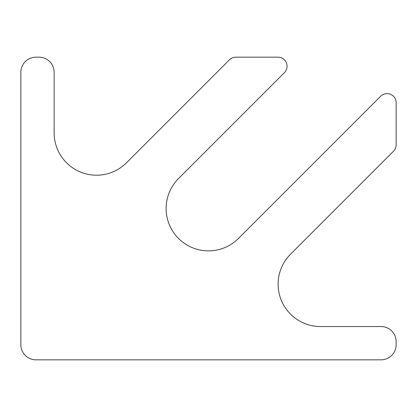 <?xml version="1.0" encoding="UTF-8"?>
<svg xmlns="http://www.w3.org/2000/svg" width="417" height="417" viewBox="0 0 417 417"><rect width="100%" height="100%" fill="white"/><g stroke="black" fill="none" stroke-linecap="round" stroke-linejoin="round"><path stroke-width="0.63" d="M178.539 178.539L284.404 72.667A9.08 9.08 0 0 0 277.988 57.171L235.866 57.171A9.08 9.08 0 0 0 229.444 59.829L126.476 162.797A42.372 42.372 0 0 1 54.142 132.835L54.142 72.303A15.132 15.132 0 0 0 39.01 57.171L35.982 57.171A15.132 15.132 0 0 0 20.85 72.303L20.85 344.697A15.132 15.132 0 0 0 35.982 359.829L381.018 359.829A15.132 15.132 0 0 0 396.15 344.697L396.15 341.669A15.132 15.132 0 0 0 381.018 326.537L320.485 326.537A42.372 42.372 0 0 1 290.524 254.203L393.492 151.235A9.08 9.08 0 0 0 396.15 144.814L396.15 102.697A9.08 9.08 0 0 0 380.648 96.275L238.461 238.461A42.372 42.372 0 0 1 178.539 238.461A42.372 42.372 0 0 1 178.539 178.539"/></g></svg>
